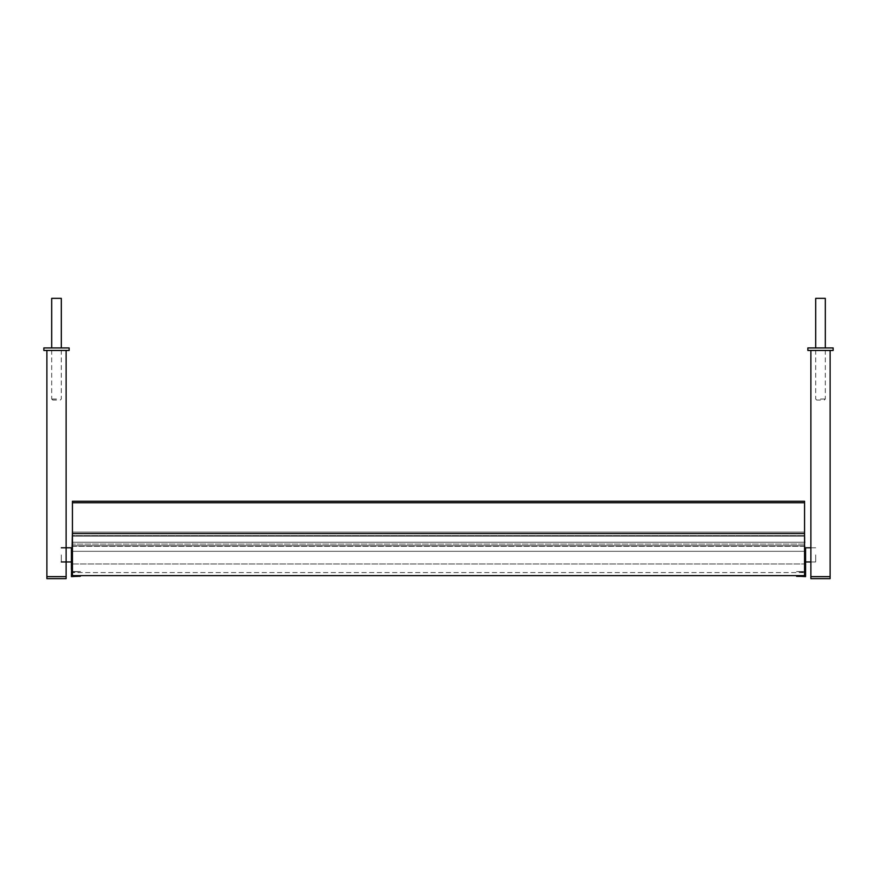 <?xml version="1.0" encoding="UTF-8"?>
<svg xmlns="http://www.w3.org/2000/svg" width="877" height="877" viewBox="0 0 877 877"><rect width="100%" height="100%" fill="white"/><g stroke="black" fill="none" stroke-linecap="round" stroke-linejoin="round"><path stroke-width="0.66" stroke-dasharray="4.38 3.29" d="M804.56 502.762L804.56 575.619L72.44 575.619L72.44 501.238L72.44 572.582L72.44 501.238L804.56 501.238L804.56 572.582L72.44 572.582L804.56 572.582L804.56 501.238L804.56 502.762L72.44 502.762M805.064 547.785L805.579 567.013L805.064 569.546L804.56 567.013L804.56 536.154L804.56 567.013M805.579 567.013L805.579 576.627L796.469 576.627L805.064 576.123L805.064 569.546L805.064 572.078L796.469 571.563L804.56 572.078M830.113 350.46L810.885 350.46L830.113 350.46M810.885 576.627L830.113 576.627L810.885 576.627M810.885 578.656L830.113 578.656M833.15 347.928L807.849 347.928M833.15 350.46L807.849 350.46M820.499 399.035L825.312 399.035L820.499 399.035M820.499 350.46L825.312 350.46L820.499 350.46M820.499 400.044L816.706 400.044L820.499 400.044M815.698 554.867L815.698 561.96L815.698 554.867M46.887 350.46L66.115 350.46L46.887 350.46M66.115 576.627L46.887 576.627L66.115 576.627M61.302 554.867L61.302 561.96L61.302 554.867M71.421 554.867L71.421 561.96L71.421 554.867M71.936 547.785L71.421 576.627L80.531 576.627L71.936 576.123L71.936 547.785L71.936 572.078L80.531 571.563L72.44 572.078M66.115 578.656L46.887 578.656M56.501 399.035L51.688 399.035L56.501 399.035M56.501 350.46L51.688 350.46L56.501 350.46M56.501 400.044L52.708 400.044L56.501 400.044M43.85 347.928L69.151 347.928M43.85 350.46L69.151 350.46M804.56 551.326L804.56 536.154L804.56 551.326L72.44 551.326L804.56 551.326L804.56 545.768L72.44 545.768L72.44 535.65L804.56 535.65L72.44 535.65L72.44 545.768L804.56 545.768L72.44 545.768L72.44 551.326L804.56 551.326L72.44 551.326L72.44 536.154L804.56 536.154L72.44 536.154L72.44 551.326L72.44 545.768L804.56 545.768L804.56 535.65L804.56 544.058L72.44 544.058L804.56 544.058L804.56 551.326M804.56 546.272L72.44 546.272L72.44 563.977L72.44 546.272L805.064 546.272L804.56 549.89M72.44 563.977L804.56 563.977L72.44 563.977M72.44 536.154L804.56 536.154L72.44 536.154M72.44 546.272L72.44 531.594L72.44 542.227L804.56 542.227L804.56 531.594L805.064 546.272M72.44 542.227L804.56 542.227L804.56 532.098L72.44 532.098L804.56 532.098L72.44 532.098L804.56 532.098L804.56 542.227L72.44 542.227L805.064 542.227L804.56 531.594M804.56 571.563L804.56 569.546L804.56 571.563L796.469 571.563L804.56 571.563M71.936 546.272L72.44 571.563L72.44 549.89M72.44 531.594L71.936 542.227M72.44 571.563L80.531 571.563L72.44 571.563M72.44 532.098L804.56 532.098L72.44 532.098M825.312 298.344L815.698 298.344M820.499 347.928L825.312 347.928L820.499 347.928M61.302 298.344L51.688 298.344M56.501 347.928L51.688 347.928L56.501 347.928M804.56 533.622L72.44 533.622M805.579 569.546L804.56 569.546M71.421 569.546L72.44 569.546M71.421 567.013L72.44 567.013M824.292 400.044L825.312 399.035L825.312 350.46M816.706 400.044L815.698 399.035L815.698 350.46M815.698 547.785L810.885 547.785M815.698 561.96L810.885 561.96M60.294 400.044L61.302 399.035L61.302 350.46M52.708 400.044L51.688 399.035L51.688 350.46"/><path stroke-width="1.32" d="M72.44 502.762L804.56 502.762L804.56 501.238L72.44 501.238L72.44 575.619L804.56 575.619L804.56 533.622L72.44 533.622M804.56 502.762L804.56 533.622M804.56 572.078L805.064 569.546L805.064 576.123L796.469 576.123L805.579 576.627L805.579 569.546L805.064 567.013L804.56 569.546M804.56 549.89L804.56 531.594M810.885 547.785L805.064 547.785M805.579 547.785L805.579 569.546M830.113 350.46L830.113 576.627L810.885 576.627L830.113 576.627L830.113 578.656L810.885 578.656L810.885 350.46M820.499 347.928L833.15 347.928L833.15 350.46L807.849 350.46L807.849 347.928L820.499 347.928M46.887 350.46L46.887 576.627L66.115 576.627L46.887 576.627L46.887 578.656L66.115 578.656L66.115 350.46M72.44 549.89L71.936 576.123L80.531 576.123L71.421 576.627L72.44 531.594M61.302 547.785L71.936 547.785M71.421 547.785L71.421 569.546M56.501 347.928L43.85 347.928L43.85 350.46L69.151 350.46L69.151 347.928L56.501 347.928M72.44 572.078L72.44 569.546M815.698 347.928L815.698 298.344L825.312 298.344L825.312 347.928M51.688 347.928L51.688 298.344L61.302 298.344L61.302 347.928M805.579 567.013L804.56 567.013M71.421 567.013L72.44 567.013M810.885 561.96L805.579 561.96M61.302 561.96L71.421 561.96"/></g></svg>
